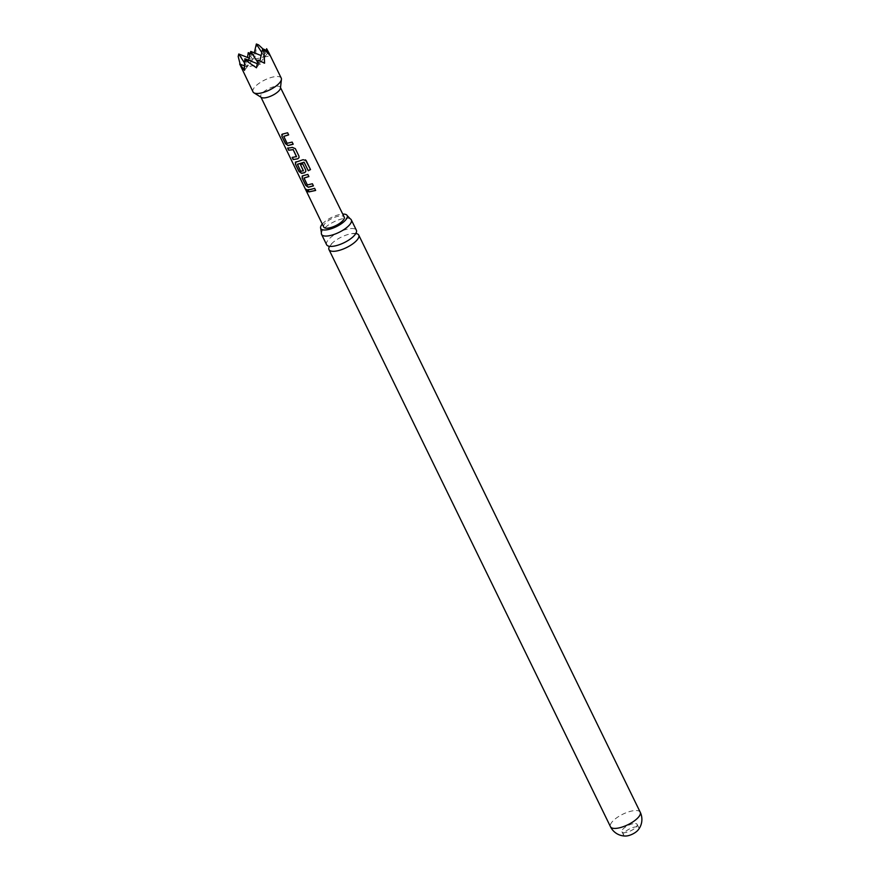 <?xml version="1.0" encoding="UTF-8"?>
<svg xmlns="http://www.w3.org/2000/svg" width="880" height="880" viewBox="0 0 880 880"><rect width="100%" height="100%" fill="white"/><g stroke="black" fill="none" stroke-linecap="round" stroke-linejoin="round"><path stroke-width="0.66" stroke-dasharray="4.4 3.3" d="M306.394 190.168C305.921 188.705 306.372 188.859 307.736 190.652L307.692 191.807M326.612 244.717A16.544 5.841 154 0 1 327.822 240.405A16.544 5.841 154 0 1 347.897 229.009A16.544 5.841 154 0 1 356.356 230.208M281.842 134.453L287.617 132.759M302.126 176.121L307.868 174.328L308.891 176.561M304.172 177.771L307.494 184.833L312.389 183.755M626.142 836A8.459 2.981 154 0 1 623.579 835.142A8.459 2.981 154 0 1 624.195 832.931A8.459 2.981 154 0 1 634.458 827.112A8.459 2.981 154 0 1 638.781 827.728A8.459 2.981 154 0 1 638.165 829.928M632.83 823.768A8.459 2.981 -26 0 0 624.877 827.42A8.459 2.981 -26 0 0 621.951 831.798A8.459 2.981 -26 0 0 626.274 832.414A8.459 2.981 -26 0 0 634.227 828.751A8.459 2.981 -26 0 0 637.153 824.384A8.459 2.981 -26 0 0 632.83 823.768M355.971 233.519A16.544 5.841 -26 0 0 351.802 233.629A16.544 5.841 -26 0 0 350.284 233.904A16.544 5.841 -26 0 0 332.101 243.232A16.544 5.841 -26 0 0 330.209 245.311A16.544 5.841 -26 0 0 329.45 246.455M350.185 218.779A16.544 5.841 -26 0 0 342.848 218.658A16.544 5.841 -26 0 0 322.773 230.065A16.544 5.841 -26 0 0 321.398 232.815M322.289 224.07A14.707 5.192 154 0 1 342.749 214.093M281.237 78.111A15.697 5.544 -26 0 0 273.207 76.967A15.697 5.544 -26 0 0 258.434 83.765A15.697 5.544 -26 0 0 253.011 91.883M250.25 53.493L255.299 56.133L256.674 45.309L258.599 44.891M262.922 48.917L267.267 53.559L266.618 48.697M280.456 88.132A10.868 3.839 -26 0 0 280.324 87.263A10.868 3.839 -26 0 0 274.769 86.482A10.868 3.839 -26 0 0 264.55 91.179A10.868 3.839 -26 0 0 260.777 96.8A10.868 3.839 -26 0 0 261.382 97.438M323.719 227.029A11.396 4.026 154 0 1 327.668 221.133A11.396 4.026 154 0 1 338.371 216.216A11.396 4.026 154 0 1 344.201 217.041M258.005 60.049L259.061 64.383L257.224 63.646M261.833 52.536L264.671 56.969L256.465 67.793M245.124 58.817L247.093 66.957L244.508 70.367M240.537 66.308L241.571 68.145L247.093 66.957L244.387 65.879M241.571 68.145L240.152 64.185M238.183 56.485L239.085 55.297L247.192 60.731L247.467 57.453M267.267 53.559L264.671 56.969L266.112 50.842M255.299 56.133L252.714 59.543L254.287 52.822M256.355 44L256.674 45.309M249.865 55.121L252.714 59.543L249.161 58.135M238.766 53.988L239.085 55.297M262.702 48.829L264.671 56.969L270.193 55.781M257.565 62.04L259.061 64.383L264.572 63.195M244.464 62.854L247.093 66.957L259.061 64.383L259.886 60.841M247.192 60.731L264.671 56.969L261.129 55.55M250.734 51.414L252.714 59.543L247.093 66.957L248.666 60.236M308.022 189.651L314.611 188.221L315.634 190.454M312.4 183.656L313.423 185.889M295.394 162.228L303.072 159.698M303.039 159.61L306.075 160.545M300.564 164.615L302.742 163.79L305.701 170.005M305.712 169.906L305.833 171.446M297.55 164.109L300.839 171.182L303.336 170.907M287.848 148.093L292.292 147.246L295.328 148.544L298.947 156.123M298.969 156.024L299.09 157.509M292.38 157.432L296.472 156.783M283.943 136.103L287.232 143.165L292.171 141.988L293.183 144.221M287.628 132.66L288.651 134.893M640.222 812.218A16.544 5.841 -26 0 0 631.763 811.019A16.544 5.841 -26 0 0 611.688 822.415A16.544 5.841 -26 0 0 610.478 826.727M333.553 246.202L329.417 246.378M353.254 236.599L355.938 233.442M621.951 831.798L623.579 835.142M329.505 246.741L332.101 243.232M351.802 233.629L356.158 233.739M637.153 824.384L638.781 827.728"/><path stroke-width="1.32" d="M306.185 190.289C305.734 188.826 306.185 188.991 307.549 190.784C307.824 192.368 307.362 192.203 306.185 190.289L305.976 189.266M307.736 190.652C308.011 192.236 307.56 192.082 306.394 190.168L306.119 189.255M351.307 219.868L356.356 230.208A16.544 5.841 154 0 1 355.146 234.52A16.544 5.841 154 0 1 353.254 236.599A16.544 5.841 154 0 1 335.071 245.927A16.544 5.841 154 0 1 333.553 246.202A16.544 5.841 154 0 1 326.612 244.717L321.563 234.377A16.544 5.841 -26 0 0 330.022 235.576A16.544 5.841 -26 0 0 350.097 224.18A16.544 5.841 -26 0 0 351.307 219.868A16.544 5.841 -26 0 0 350.185 218.779L347.182 215.589A14.707 5.192 154 0 1 346.104 219.428A14.707 5.192 154 0 1 332.167 228.426A14.707 5.192 154 0 1 320.738 228.492A14.707 5.192 154 0 1 321.816 224.653A14.707 5.192 154 0 1 322.289 224.07M282.513 134.123L287.617 132.759L288.651 134.893L283.756 136.389L287.1 143.297L292.149 142.087L293.183 144.221L288.09 145.574L285.461 143.671L281.809 136.202L282.513 134.123L281.754 134.519M308.891 176.561L303.996 178.057L307.373 184.965L312.389 183.755L313.423 185.889L308.341 187.264L305.712 185.361L302.082 177.881L302.764 175.791L307.846 174.427L308.891 176.561M308.902 176.462L303.996 178.057M638.165 829.928A8.459 2.981 154 0 1 637.879 830.269A8.459 2.981 154 0 1 627.902 835.758A8.459 2.981 154 0 1 626.142 836A16.544 16.544 0 0 1 610.478 826.727A16.544 5.841 -26 0 0 618.937 827.926A16.544 5.841 -26 0 0 639.012 816.53A16.544 5.841 -26 0 0 640.222 812.218L358.743 235.114A16.544 5.841 -26 0 0 355.971 233.519M329.45 246.455A16.544 5.841 -26 0 0 328.999 249.612A16.544 5.841 -26 0 0 337.458 250.822A16.544 5.841 -26 0 0 357.533 239.426A16.544 5.841 -26 0 0 358.743 235.114M342.749 214.093A14.707 5.192 154 0 1 347.182 215.589M261.03 93.027A15.697 5.544 -26 0 0 281.424 79.365A15.697 5.544 -26 0 0 281.237 78.111L268.763 52.547L270.193 55.781L264.946 49.72L264.044 50.919L264.572 63.195L258.005 60.049L256.465 67.793L246.455 60.907L244.53 61.314L244.508 70.367L239.679 63.998L253.011 91.883A15.697 5.544 -26 0 0 253.88 92.807A15.697 5.544 -26 0 0 261.03 93.027M254.287 52.822L256.355 44L258.599 44.891L262.922 48.917M266.112 50.842L266.618 48.697L268.763 52.547M253.88 92.807L261.382 97.438A10.868 3.839 -26 0 0 266.343 97.592A10.868 3.839 -26 0 0 280.456 88.132L281.424 79.365M290.675 147.763L292.237 147.356L295.317 148.643L298.947 156.123L299.068 157.597L297.814 158.829L293.194 159.566L292.16 157.432L296.549 156.596L293.194 149.688L288.662 150.227L287.617 148.093L290.675 147.763M297.429 161.656L303.072 159.698L306.152 160.6L310.519 169.576L308.242 170.742L304.128 162.283L297.429 164.241L300.718 171.314L303.413 170.72L300.465 164.648L302.731 163.878L305.701 170.005L305.822 171.49L304.557 172.722L301.587 173.371L298.969 171.468L295.339 163.988L296.032 161.898L297.429 161.656M305.47 159.863L310.519 169.576M303.336 170.907L300.52 164.538M310.904 189.442L314.6 188.309L315.634 190.454L308.902 191.917L307.857 189.783L310.904 189.442M280.511 87.648L344.201 217.041A11.396 4.026 154 0 1 340.263 222.937A11.396 4.026 154 0 1 329.549 227.865A11.396 4.026 154 0 1 323.719 227.029L260.964 97.174M302.049 176.187L302.764 175.791M295.306 162.294L296.032 161.898M307.549 190.784L307.615 191.906M296.472 156.783L293.194 149.688M288.673 134.794L283.756 136.389M310.442 169.521L308.209 170.654L304.106 162.195L297.374 164.395M257.224 63.646L245.124 58.817L246.455 60.907M244.53 61.314L245.124 58.817M244.387 65.879L239.679 63.998M240.152 64.185L238.183 56.485L238.766 53.988L244.464 62.854M247.467 57.453L248.281 52.646L250.25 53.493M256.355 44L261.833 52.536M248.281 52.646L249.865 55.121M264.946 49.72L262.702 48.829L264.044 50.919M259.886 60.841L262.702 48.829M261.129 55.55L250.734 51.414L257.565 62.04M249.161 58.135L238.766 53.988M248.666 60.236L250.734 51.414M320.738 228.492L321.398 232.815A16.544 5.841 -26 0 0 321.563 234.377M315.656 190.355L308.902 191.917M309.056 191.785L308.022 189.651M313.434 185.79L308.462 187.132L305.712 185.361M305.877 185.229L302.082 177.881M302.247 177.749L302.885 175.67M305.426 159.83L306.075 160.545M305.833 171.446L304.623 172.612L301.708 173.239L299.134 171.336L295.339 163.988M295.504 163.856L296.153 161.766M299.079 157.553L297.814 158.829M293.26 149.567L288.662 150.227M288.816 150.095L287.782 147.961M297.869 158.719L293.194 159.566M293.359 159.434L292.325 157.3M293.194 144.122L288.211 145.453L285.461 143.671M285.626 143.55L281.809 136.202M281.974 136.07L282.634 134.002M356.026 233.673L355.85 233.09M637.879 830.269A16.544 16.544 0 0 0 640.222 812.218M610.478 826.727L328.999 249.612"/></g></svg>
